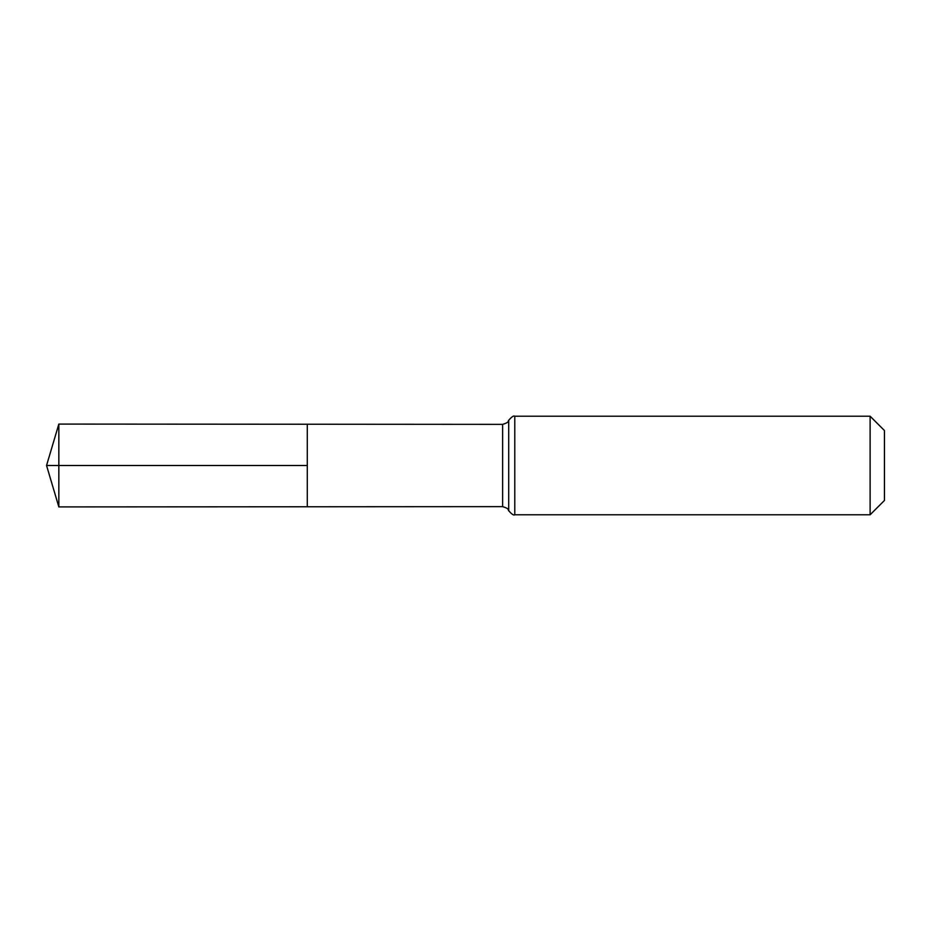 <?xml version="1.0" encoding="UTF-8"?>
<svg xmlns="http://www.w3.org/2000/svg" width="931" height="931" viewBox="0 0 931 931"><rect width="100%" height="100%" fill="white"/><g stroke="black" fill="none" stroke-linecap="round" stroke-linejoin="round"><path stroke-width="1.4" d="M307.288 465.5L307.288 424.233L58.839 424.082L58.839 506.918L307.288 506.767L307.288 424.233L502.624 424.361L502.624 506.639L307.288 506.767L307.288 465.5M870.113 416.215L870.113 514.785L884.45 500.459L884.45 430.541L870.113 416.215L514.785 416.215C513.726 415.412 511.701 416.774 508.71 420.288C507.744 420.789 510.013 422.209 502.624 424.361M58.839 506.918L46.55 465.5L307.288 465.5L58.839 465.5M870.113 514.785L514.785 514.785L514.785 416.215M514.785 514.785C513.726 515.588 511.701 514.226 508.71 510.712L508.71 420.288M508.71 510.712C507.744 510.211 510.013 508.792 502.624 506.639M46.55 465.5L58.839 424.082"/></g></svg>
